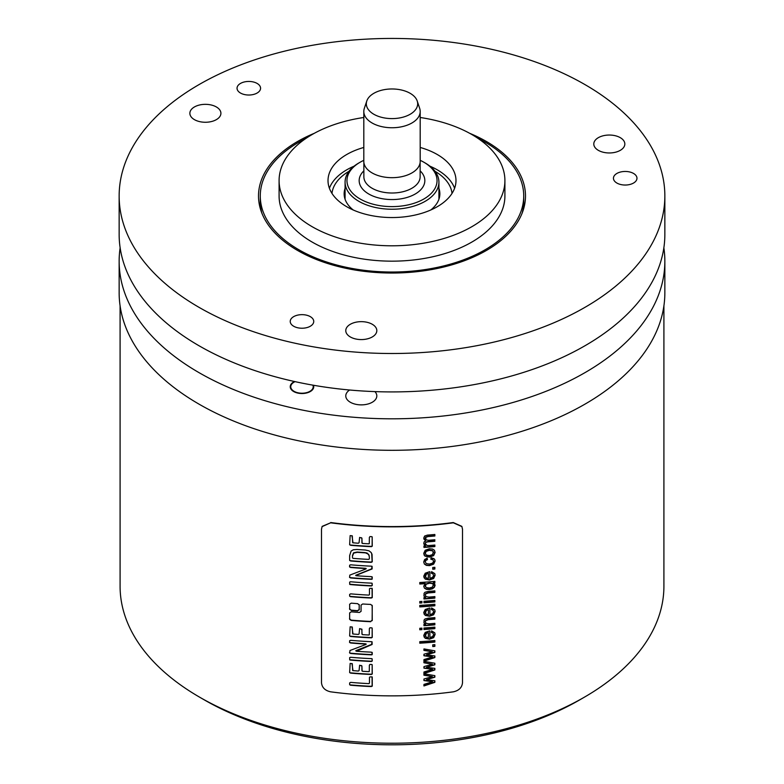 <?xml version="1.0" encoding="UTF-8"?>
<svg xmlns="http://www.w3.org/2000/svg" width="784" height="784" viewBox="0 0 784 784"><rect width="100%" height="100%" fill="white"/><g stroke="black" fill="none" stroke-linecap="round" stroke-linejoin="round"><path stroke-width="1.18" d="M419.793 629.513A271.911 156.986 0 0 0 421.812 629.385L421.812 628.151M421.939 628.141L421.939 629.65A272.381 157.261 180 0 1 419.793 629.787L419.793 628.278A272.381 157.261 180 0 0 421.939 628.141M461.884 526.495L462.501 529.18L462.501 682.825C461.972 687.597 458.924 690.596 453.368 691.821A272.381 157.261 180 0 1 330.632 691.821C325.076 690.596 322.028 687.597 321.499 682.825L321.499 529.18L322.116 526.495M461.943 526.623L453.368 522.81A272.381 157.261 180 0 1 330.632 522.81L322.057 526.623M349.507 618.762L351.134 620.134A271.911 156.986 0 0 0 370.538 621.428L372.253 620.546L372.155 605.297M370.665 621.712A272.381 157.261 180 0 1 351.271 620.428L349.742 619.478M370.538 621.428L372.126 620.271L372.253 605.718L370.665 604.425A272.381 157.261 180 0 1 362.669 603.994L361.071 605.121L361.071 611.344L359.454 612.461A272.381 157.261 180 0 1 351.271 611.824L349.644 612.902L349.644 619.046M349.507 608.776L351.134 610.148A271.911 156.986 0 0 0 357.514 610.667L359.121 609.55L359.258 604.993L357.641 603.651A272.381 157.261 180 0 1 351.271 603.141L349.644 604.219L349.742 609.491M357.514 610.667L359.258 609.834L359.16 604.562M357.641 610.952A272.381 157.261 180 0 1 351.271 610.442L349.644 609.06M372.194 677.072L371.675 676.935A272.381 157.261 180 0 1 370.087 676.866L369.47 677.288L369.47 683.119L368.892 683.628A272.381 157.261 180 0 1 350.673 682.374L349.644 682.923L349.644 684.618L350.458 685.196A272.381 157.261 180 0 0 371.185 686.568L372.253 686.147L372.253 677.523M372.165 664.675L371.704 664.489A272.381 157.261 180 0 1 369.93 664.411L369.352 665.253L369.293 671.467L368.676 671.623A272.381 157.261 180 0 1 362.649 671.29L361.943 670.585L361.914 665.979L359.621 665.234L359.072 670.575L358.357 671.045A272.381 157.261 180 0 1 352.986 670.624L351.987 663.597A272.381 157.261 180 0 1 350.144 663.44L349.644 672.584L350.673 673.123A272.381 157.261 180 0 0 371.371 674.485L372.253 673.985L372.165 664.675L372.126 673.711L371.371 674.485M352.643 670.506L352.29 663.656M362.1 671.114L361.914 665.979L361.355 665.508M372.106 658.776L371.557 658.648A272.381 157.261 180 0 1 350.517 657.266L349.644 657.658L349.772 659.932L350.33 660.079A272.381 157.261 180 0 0 371.4 661.48L372.253 661L372.106 658.776L372.126 660.716L371.4 661.48M372.077 641.812L371.185 641.684A272.381 157.261 180 0 1 350.673 640.322L349.644 640.704L349.644 642.517L350.644 642.988A272.381 157.261 180 0 0 365.207 644.046L366.197 644.223L365.667 644.566L349.987 650.504L349.644 652.954L350.644 653.474A272.381 157.261 180 0 0 371.342 654.846L372.165 654.669L372.253 652.709L371.185 652.141A272.381 157.261 180 0 1 356.524 651.259L372.135 644.438L372.077 641.812L371.528 644.771M356.524 651.259L355.72 650.808L356.367 650.455L371.391 644.487M349.507 652.67L350.507 653.19A271.911 156.986 0 0 0 371.214 654.562L372.037 654.385L372.047 652.278M349.507 642.233L350.507 642.704A271.911 156.986 0 0 0 365.079 643.772L366.059 643.938L365.667 644.566M372.165 628.053L371.704 627.866A272.381 157.261 180 0 1 369.93 627.788L369.352 628.631L369.293 634.844L368.676 635.001A272.381 157.261 180 0 1 362.649 634.658L361.943 633.952L361.914 629.346L359.621 628.601L359.072 633.952L358.357 634.423A272.381 157.261 180 0 1 352.986 634.001L351.987 626.975A272.381 157.261 180 0 1 350.144 626.818L349.644 635.951L350.673 636.5A272.381 157.261 180 0 0 371.371 637.862L372.253 637.363L372.165 628.053L372.126 637.078L371.371 637.862M352.643 633.884L352.29 627.033M362.1 634.481L361.777 629.072M372.194 588.549L371.675 588.412A272.381 157.261 180 0 1 370.087 588.333L369.47 588.755L369.47 594.586L368.892 595.105A272.381 157.261 180 0 1 350.673 593.851L349.644 594.399L349.644 596.095L350.458 596.663A272.381 157.261 180 0 0 371.185 598.045L372.253 597.614L372.253 589M372.106 583.257L371.557 583.139A272.381 157.261 180 0 1 350.517 581.748L349.644 582.14L349.772 584.413L350.33 584.56A272.381 157.261 180 0 0 371.4 585.962L372.253 585.481L372.106 583.257L372.126 585.207L371.4 585.962M372.077 566.303L371.185 566.166A272.381 157.261 180 0 1 350.673 564.803L349.644 565.186L349.644 566.999L350.644 567.469A272.381 157.261 180 0 0 365.207 568.527L366.197 568.704L365.667 569.057L349.801 575.113L349.644 577.436L350.644 577.955A272.381 157.261 180 0 0 371.342 579.327L372.165 579.151L372.253 577.191L371.185 576.622A272.381 157.261 180 0 1 356.524 575.75L355.848 575.574L356.495 575.221L372.135 568.919L372.077 566.303L371.528 569.253M356.524 575.75L355.848 575.613M349.507 577.151L350.507 577.671A271.911 156.986 0 0 0 371.214 579.043L372.037 578.866L372.047 576.759M349.507 566.714L350.507 567.185A271.911 156.986 0 0 0 365.079 568.253L366.059 568.42L365.667 569.057M368.98 550.838L365.266 550.025A272.381 157.261 180 0 1 356.994 549.476L353.329 549.76L351.095 551.064L349.644 555.621L349.644 560.413L350.673 560.981A272.381 157.261 180 0 0 371.185 562.344L372.253 561.814L372.057 554.445L371.106 552.465L368.98 550.838M372.165 536.854L371.704 536.668A272.381 157.261 180 0 1 369.93 536.589L369.352 537.442L369.293 543.645L368.676 543.802A272.381 157.261 180 0 1 362.649 543.469L361.943 542.763L361.914 538.157L359.621 537.412L359.072 542.753L358.357 543.224A272.381 157.261 180 0 1 352.986 542.802L351.987 535.776A272.381 157.261 180 0 1 350.144 535.619L349.644 544.762L350.673 545.301A272.381 157.261 180 0 0 371.371 546.664L372.253 546.164L372.165 536.854L372.126 545.889L371.371 546.664M352.643 542.685L352.29 535.835M362.1 543.292L361.914 538.157L361.355 537.697M434.855 682.345L423.968 685.941L423.968 684.383L432.601 681.766L423.968 680.561L423.968 679.013L432.376 676.582L423.968 675.2L423.968 673.73L434.855 675.641L434.855 677.209L426.486 679.659L434.855 680.767L434.855 682.345L434.728 680.757M434.855 669.948L423.968 673.544L423.968 671.986L432.601 669.369L423.968 668.164L423.968 666.606L432.376 664.185L423.968 662.794L423.968 661.324L434.855 663.244L434.855 664.803L426.486 667.262L434.855 668.37L434.855 669.948L434.728 668.36M434.855 657.551L423.968 661.147L423.968 659.589L432.601 656.972L423.968 655.757L423.968 654.209L432.376 651.778L423.968 650.397L423.968 648.927L434.855 650.838L434.855 652.406L426.486 654.856L434.855 655.973L434.855 657.551L434.728 655.953M434.855 646.359A272.381 157.261 180 0 1 432.758 646.545L432.758 644.83A272.381 157.261 180 0 0 434.855 644.644L434.855 646.359L434.728 644.654M434.855 642.047A272.381 157.261 180 0 1 419.793 643.194L419.793 641.684A272.381 157.261 180 0 0 434.855 640.538L434.855 642.047L434.728 640.557M431.592 630.836L431.357 632.414L433.062 633.198L433.591 634.57L432.641 636.52L429.897 637.578L429.897 630.934L429.407 630.963L425.222 632.414L423.723 635.432L425.251 638.333L429.514 639.166L433.64 637.676L435.1 634.442L434.777 632.835L431.592 630.836M431.239 632.149L432.935 632.933L433.591 634.57M434.855 628.641A272.381 157.261 180 0 1 423.968 629.513L423.968 628.004A272.381 157.261 180 0 0 434.855 627.131L434.855 628.641L434.728 627.151M426.084 623.358L428.926 623.839A272.381 157.261 180 0 0 434.855 623.329L434.855 624.838A272.381 157.261 180 0 1 423.968 625.71L423.968 624.348A272.381 157.261 180 0 0 425.526 624.24L423.977 622.8L424.085 620.036L425.016 618.958L428.172 618.164A272.381 157.261 180 0 0 434.855 617.606L434.855 619.115A272.381 157.261 180 0 1 428.25 619.674L425.663 620.673L425.33 621.741L426.084 623.358L425.202 621.477L425.957 623.094L425.202 621.477L425.663 620.673M431.592 607.923L431.357 609.501L433.062 610.285L433.591 611.657L432.641 613.598L429.897 614.666L429.897 608.021L429.407 608.051L425.222 609.501L423.723 612.52L425.251 615.411L429.514 616.253L433.64 614.764L435.1 611.53L434.777 609.913L431.592 607.923M431.239 609.237L432.935 610.021L433.591 611.657M434.855 605.767A272.381 157.261 180 0 1 419.793 606.914L419.793 605.405A272.381 157.261 180 0 0 434.855 604.258L434.855 605.767L434.728 604.278M421.939 602.925A272.381 157.261 180 0 1 419.793 603.053L419.793 601.544A272.381 157.261 180 0 0 421.939 601.416L421.939 602.925L421.812 601.416M434.855 601.916A272.381 157.261 180 0 1 423.968 602.788L423.968 601.279A272.381 157.261 180 0 0 434.855 600.407L434.855 601.916L434.728 600.417M426.084 596.624L428.926 597.104A272.381 157.261 180 0 0 434.855 596.595L434.855 598.104A272.381 157.261 180 0 1 423.968 598.976L423.968 597.624A272.381 157.261 180 0 0 425.526 597.516L423.977 596.065L424.085 593.302L425.016 592.234L428.172 591.44A272.381 157.261 180 0 0 434.855 590.871L434.855 592.381A272.381 157.261 180 0 1 428.25 592.939L425.663 593.939L425.33 595.007L426.084 596.624L425.202 594.742L425.957 596.359L425.202 594.742L425.663 593.939M434.855 582.786A272.381 157.261 180 0 1 433.483 582.904L435.1 585.246L434.385 587.275L432.396 588.833L429.436 589.568L426.476 589.352L424.428 588.167L423.723 586.226L425.222 583.668A272.381 157.261 180 0 1 419.793 584.021L419.793 582.522A272.381 157.261 180 0 0 434.855 581.385L434.855 582.786L434.728 581.395M431.592 571.644L431.357 573.222L433.062 574.006L433.591 575.378L432.641 577.318L429.897 578.376L429.897 571.742L429.407 571.771L425.222 573.222L423.723 576.24L425.251 579.131L429.514 579.974L433.64 578.484L435.1 575.25L434.777 573.633L431.592 571.644M431.239 572.957L432.935 573.741L433.591 575.378M434.855 569.027A272.381 157.261 180 0 1 432.758 569.223L432.758 567.498A272.381 157.261 180 0 0 434.855 567.312L434.855 569.027L434.728 567.322M431.112 557.718L430.877 559.227L432.925 559.805L433.591 561.226L432.601 563.118L429.416 564.068L426.251 563.598L425.242 561.814L425.8 560.491L427.456 559.619L427.182 558.179L424.634 559.541L423.723 561.981L424.389 564.059L426.378 565.372L429.465 565.617L433.65 564.147L435.1 561.079L434.816 559.717L434.052 558.718L431.112 557.718M430.759 558.963L432.807 559.541L433.591 561.226M424.938 556.091L429.426 557.13L433.64 555.631L435.1 552.465L434.434 550.378L432.582 549.045L429.269 548.8L425.202 550.27L423.723 553.377L424.938 556.091L423.987 554.788M425.741 544.762L425.33 543.616L426.937 545.458L429.22 545.527A272.381 157.261 180 0 0 434.855 545.047L434.855 546.556A272.381 157.261 180 0 1 423.968 547.428L423.968 546.076A272.381 157.261 180 0 0 425.506 545.968L423.723 543.39L424.232 541.744L425.634 540.744L423.723 538.128L424.634 536.031L427.398 535.109A272.381 157.261 180 0 0 434.855 534.482L434.855 535.991A272.381 157.261 180 0 1 428.015 536.57L425.634 537.422L426.094 539.853L425.202 538.089L425.977 539.588L425.202 538.089L425.634 537.422M425.83 542.097L425.202 543.351L425.624 544.498L425.202 543.351L425.83 542.097L427.672 541.587A271.911 156.986 0 0 0 434.728 540.999L434.855 539.755A272.381 157.261 180 0 1 428.544 540.294L426.094 539.853M434.855 541.264A272.381 157.261 180 0 1 427.799 541.852L425.947 542.361M120.089 305.838L120.089 586.236A271.911 156.986 180 0 0 129.35 626.867A271.911 156.986 0 0 0 199.724 697.241A271.911 156.986 0 0 0 584.276 697.241A271.911 156.986 0 0 0 663.911 586.236L663.911 305.838M330.632 522.81L322.175 526.358M330.75 522.546A271.911 156.986 0 0 0 453.25 522.546L453.368 522.81M461.825 526.358L453.25 522.546M120.138 247.832A272.852 157.535 0 0 0 119.148 261.278L119.148 292.775A272.852 157.535 0 0 0 199.058 404.162A272.852 157.535 0 0 0 496.419 438.315A272.852 157.535 0 0 0 664.852 292.775L664.852 261.278A272.852 157.535 0 0 0 663.862 247.832M119.148 261.278A272.852 157.535 0 0 0 199.058 372.665A272.852 157.535 0 0 0 496.419 406.818A272.852 157.535 0 0 0 664.852 261.278M313.463 385.248A11.76 6.791 180 0 1 313.747 386.737A11.76 6.791 180 0 1 297.489 393.009A11.76 6.791 180 0 1 290.227 386.737A11.76 6.791 180 0 1 294.48 381.514M349.625 390.011A15.523 8.967 0 0 0 345.773 395.92A15.523 8.967 0 0 0 355.358 404.191A15.523 8.967 0 0 0 372.273 402.251A15.523 8.967 0 0 0 376.82 395.92A15.523 8.967 0 0 0 374.909 391.608M664.852 195.971L664.852 234.387A272.852 157.535 180 0 1 496.419 379.926A272.852 157.535 180 0 1 199.058 345.773A272.852 157.535 180 0 1 119.148 234.387L119.148 195.971A272.852 157.535 0 0 0 199.058 307.367A272.852 157.535 0 0 0 496.419 341.51A272.852 157.535 0 0 0 664.852 195.971A272.852 157.535 0 0 0 584.942 84.584A272.852 157.535 0 0 0 287.581 50.431A272.852 157.535 0 0 0 119.148 195.971M469.636 133.28A133.486 77.067 180 0 1 486.394 141.483A133.486 77.067 180 0 1 523.075 210.573A133.486 77.067 180 0 1 431.112 269.657A133.486 77.067 180 0 1 297.606 250.468A133.486 77.067 180 0 1 260.925 210.573A133.486 77.067 180 0 1 314.364 133.28M636.873 177.36A11.76 6.791 180 0 1 636.971 178.252A11.76 6.791 180 0 1 625.975 185.024A11.76 6.791 180 0 1 613.549 179.134A11.76 6.791 180 0 1 613.451 178.252A11.76 6.791 180 0 1 624.436 171.471A11.76 6.791 180 0 1 636.873 177.36M241.648 82.849A11.76 6.791 180 0 1 254.006 82.144A11.76 6.791 180 0 1 260.572 88.229A11.76 6.791 180 0 1 255.966 93.619A11.76 6.791 180 0 1 243.608 94.325A11.76 6.791 180 0 1 237.042 88.229A11.76 6.791 180 0 1 241.648 82.849M297.489 327.712A11.76 6.791 180 0 1 290.227 321.44A11.76 6.791 180 0 1 306.485 315.168A11.76 6.791 180 0 1 313.747 321.44A11.76 6.791 180 0 1 297.489 327.712M194.412 106.967A15.523 8.967 0 0 0 189.865 113.298A15.523 8.967 0 0 0 199.45 121.579A15.523 8.967 0 0 0 216.364 119.638A15.523 8.967 0 0 0 220.912 113.298A15.523 8.967 0 0 0 211.327 105.017A15.523 8.967 0 0 0 194.412 106.967M350.321 324.282A15.523 8.967 0 0 0 345.773 330.613A15.523 8.967 0 0 0 355.358 338.894A15.523 8.967 0 0 0 372.273 336.953A15.523 8.967 0 0 0 376.82 330.613A15.523 8.967 0 0 0 367.235 322.332A15.523 8.967 0 0 0 350.321 324.282M598.339 137.67A15.523 8.967 0 0 0 593.792 144.001A15.523 8.967 0 0 0 603.376 152.282A15.523 8.967 0 0 0 620.291 150.342A15.523 8.967 0 0 0 624.838 144.001A15.523 8.967 0 0 0 615.254 135.72A15.523 8.967 0 0 0 598.339 137.67M522.124 213.17A131.722 76.048 0 0 0 523.722 201.351L523.722 195.971A131.722 76.048 0 0 0 477.975 138.356M261.876 213.17A131.722 76.048 0 0 1 260.278 201.351L260.278 195.971A131.722 76.048 180 0 0 341.589 266.237A131.722 76.048 180 0 0 485.139 249.753A131.722 76.048 0 0 0 523.722 195.971M306.025 138.356A131.722 76.048 0 0 0 298.861 142.198A131.722 76.048 180 0 0 260.278 195.971M279.094 180.604A112.906 65.19 180 0 0 348.792 240.835A112.906 65.19 180 0 0 471.841 226.703A112.906 65.19 0 0 0 504.906 180.604L504.906 195.971A112.906 65.19 0 0 1 471.841 242.07A112.906 65.19 180 0 1 348.792 256.201A112.906 65.19 180 0 1 279.094 195.971L279.094 180.604A112.906 65.19 180 0 1 312.159 134.515A112.906 65.19 0 0 1 363.815 117.492M504.906 180.604A112.906 65.19 0 0 0 420.185 117.492M420.185 147.451A63.984 36.936 0 0 1 455.984 180.604A63.984 36.936 0 0 1 437.237 206.731A63.984 36.936 180 0 1 367.52 214.738A63.984 36.936 180 0 1 328.016 180.604A63.984 36.936 180 0 1 346.763 154.487A63.984 36.936 0 0 1 363.815 147.451M354.103 166.169A63.984 36.936 0 0 0 346.763 169.814A63.984 36.936 0 0 0 329.407 188.268M454.593 188.268A63.984 36.936 0 0 0 429.897 166.169M430.788 209.985A47.863 27.636 0 0 0 439.491 197.245A47.863 27.636 0 0 0 438.922 188.366M353.212 209.985A47.863 27.636 180 0 1 344.509 197.245A47.863 27.636 180 0 1 345.078 188.366M345.029 199.107A47.04 27.166 180 0 1 345.078 195.657M438.971 199.107A47.04 27.166 0 0 0 438.922 195.657M199.724 697.241L204.379 699.936A265.325 153.184 0 0 0 579.621 699.936L584.276 697.241M290.227 386.953A11.76 6.791 180 0 1 293.667 382.376A11.76 6.791 180 0 1 293.863 382.269M312.865 385.15A11.231 6.478 180 0 1 304.888 393A11.231 6.478 180 0 1 292.265 389.981A11.231 6.478 180 0 1 294.049 382.161A11.231 6.478 180 0 1 295.058 381.641M313.247 385.209A11.76 6.791 180 0 1 313.737 386.953M372.067 676.798L372.126 685.863L371.057 686.294A271.911 156.986 0 0 1 350.321 684.902L349.703 684.775M371.244 674.211A271.911 156.986 0 0 1 350.546 672.839L349.821 672.721M371.273 661.206A271.911 156.986 0 0 1 350.203 659.795L349.635 659.648M371.244 637.588A271.911 156.986 0 0 1 350.546 636.206L349.821 636.098M372.067 588.274L372.126 597.339L371.057 597.771A271.911 156.986 0 0 1 350.321 596.379L349.703 596.252M371.273 585.687A271.911 156.986 0 0 1 350.203 584.276L349.635 584.129M371.391 568.968L355.72 575.289M371.675 553.367L372.126 561.54L371.057 562.059A271.911 156.986 0 0 1 350.546 560.697L349.791 560.55M369.225 555.542L367.108 553.034L364.736 552.553L368.627 554.278L369.352 556.914L369.352 558.835L368.647 559.384A272.381 157.261 180 0 1 353.29 558.375L352.8 558.257M352.477 557.512L352.477 555.552L352.477 557.512M364.736 552.553A271.911 156.986 0 0 1 357.141 552.044L353.545 552.818L352.477 555.552M352.614 555.836L353.682 553.102L357.269 552.328A272.381 157.261 180 0 0 364.874 552.828M371.244 546.389A271.911 156.986 0 0 1 350.546 545.017L349.821 544.9M426.486 679.659L434.728 676.945L434.728 675.622M423.85 674.926L432.376 676.582M423.85 680.296L430.357 681.502M432.601 681.766L430.24 681.237M423.85 685.677L434.728 682.08M426.486 667.262L434.728 664.548L434.728 663.215M423.85 662.529L432.376 664.185M423.85 667.899L430.357 669.095M432.601 669.369L430.24 668.83M423.85 673.28L434.728 669.683M426.486 654.856L434.728 652.141L434.728 650.818M423.85 650.132L432.376 651.778M423.85 655.493L430.357 656.698M432.601 656.972L430.24 656.433M423.85 660.883L434.728 657.286M432.758 646.271A271.911 156.986 0 0 0 434.728 646.094M419.793 642.919A271.911 156.986 0 0 0 434.728 641.792M429.897 637.578L429.779 630.944M434.708 632.698L434.973 634.178L433.523 637.412L429.397 638.901L425.124 638.068L423.977 636.804M428.378 632.639L426.192 633.1L425.124 635.05L425.428 636.196L426.32 633.364L428.378 632.639L428.378 637.617L426.104 637L425.124 635.05L425.977 636.735M423.968 629.238A271.911 156.986 0 0 0 434.728 628.386M423.968 625.436A271.911 156.986 0 0 0 434.728 624.574L434.728 623.339M434.728 617.616L434.728 618.85A271.911 156.986 0 0 1 428.123 619.409L425.545 620.409M425.526 624.24L423.919 622.663M429.897 614.666L429.779 608.031M434.708 609.785L434.973 611.265L433.523 614.499L429.397 615.989L425.124 615.146L423.977 613.892M428.378 609.727L426.192 610.187L425.124 612.137L425.428 613.284L426.32 610.452L428.378 609.727L428.378 614.695L426.104 614.088L425.124 612.137L425.977 613.823M419.793 606.64A271.911 156.986 0 0 0 434.728 605.513M419.793 602.778A271.911 156.986 0 0 0 421.812 602.651M423.968 602.514A271.911 156.986 0 0 0 434.728 601.651M423.968 598.711A271.911 156.986 0 0 0 434.728 597.849L434.728 596.614M434.728 590.881L434.728 592.116A271.911 156.986 0 0 1 428.123 592.675L425.545 593.674M425.526 597.516L423.919 595.928M419.793 583.747A271.911 156.986 0 0 0 425.104 583.404L425.222 583.668M434.806 584.031L434.267 587.01L432.268 588.568L426.359 589.088L424.311 587.902M433.483 582.904L433.366 582.639A271.911 156.986 0 0 0 434.728 582.522M433.464 584.982L432.484 583.394L429.465 582.943L426.182 583.904L425.349 586.569M433.366 584.394L432.562 587.04L429.436 588.02L426.271 587.588L425.251 585.981L426.31 584.168L429.593 583.208L432.611 583.649L433.591 585.246M425.291 586.432L425.134 585.717M429.897 578.376L429.779 571.752M434.708 573.506L434.973 574.986L433.523 578.22L429.397 579.709L425.124 578.866L423.977 577.612M428.378 573.447L426.192 573.908L425.124 575.858L425.428 577.004L426.32 574.172L428.378 573.447L428.378 578.416L426.104 577.808L425.124 575.858L425.977 577.543M432.758 568.949A271.911 156.986 0 0 0 434.728 568.763M427.055 557.914L427.329 559.355L425.683 560.227L425.124 561.55M434.757 559.59L434.973 560.815L433.532 563.892L429.348 565.352L426.251 565.107L424.271 563.794M434.316 550.113L434.973 552.201L433.523 555.366L429.299 556.865L424.82 555.827M433.464 552.338L432.425 550.564L429.24 550.084L426.182 551.064L425.134 553.004L425.379 554.004M433.346 551.632L432.562 554.572L429.426 555.582L426.29 555.072L425.251 553.269L426.31 551.328L429.367 550.348L432.543 550.829L433.591 552.602M425.32 553.876L425.134 553.004M423.968 547.154A271.911 156.986 0 0 0 434.728 546.291L434.728 545.056M434.728 540.999L434.728 539.764M434.728 534.502L434.728 535.727A271.911 156.986 0 0 1 427.888 536.305L425.506 537.158M425.634 540.744L423.889 539.069M425.506 545.968L424.095 544.674M420.185 111.465L420.185 161.406A28.185 16.278 180 0 1 411.933 172.911A28.185 16.278 180 0 1 381.21 176.439A28.185 16.278 180 0 1 363.815 161.406L363.815 111.465A28.185 16.278 0 0 0 381.21 126.508A28.185 16.278 0 0 0 411.933 122.98A28.185 16.278 0 0 0 420.185 111.465A28.185 16.278 0 0 0 419.675 108.388L417.206 100.979A25.666 14.818 0 0 0 399.517 89.621A25.666 14.818 0 0 0 373.85 93.306A25.666 14.818 0 0 0 366.794 100.979A25.666 14.818 0 0 0 379.966 116.875A25.666 14.818 0 0 0 410.15 114.268A25.666 14.818 0 0 0 417.206 100.979M366.794 100.979L364.325 108.388A28.185 16.278 0 0 0 363.815 111.465M420.185 160.328A45.041 26.009 180 0 1 423.85 162.219A45.041 26.009 180 0 1 423.85 198.999A45.041 26.009 180 0 1 360.15 198.999A45.041 26.009 180 0 1 360.15 162.219L360.15 162.219A45.041 26.009 180 0 1 363.815 160.328M358.817 162.984L360.15 162.219L358.817 162.984A46.922 27.097 180 0 0 345.078 182.143L345.078 199.234M423.85 162.219L425.183 162.984A46.922 27.097 180 0 1 438.922 182.143A46.922 27.097 180 0 1 425.183 201.302A46.922 27.097 180 0 1 374.046 207.172A46.922 27.097 180 0 1 345.078 182.143M331.975 193.393A60.143 34.721 180 0 1 349.007 171.284M452.025 193.393A60.143 34.721 0 0 0 434.993 171.284M420.136 162.435L420.136 176.772A28.136 16.239 180 0 1 411.894 188.248A28.136 16.239 180 0 1 381.23 191.776A28.136 16.239 180 0 1 363.864 176.772L363.864 162.435M420.136 170.834A32.84 18.963 180 0 1 415.216 194.011A32.84 18.963 180 0 1 371.773 195.539A32.84 18.963 180 0 1 363.864 170.834M438.922 182.143L438.922 199.234"/></g></svg>
